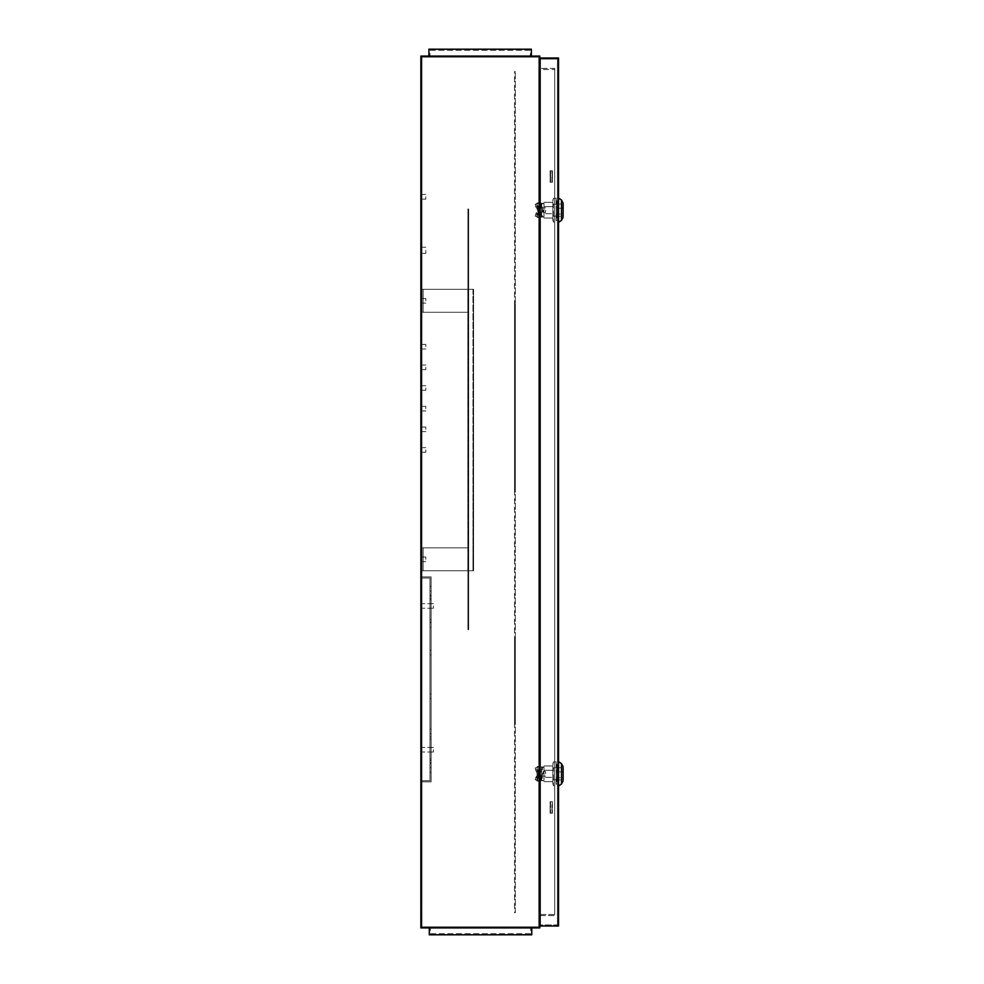 <?xml version="1.0" encoding="UTF-8"?>
<svg xmlns="http://www.w3.org/2000/svg" width="984" height="984" viewBox="0 0 984 984"><rect width="100%" height="100%" fill="white"/><g stroke="black" fill="none" stroke-linecap="round" stroke-linejoin="round"><path stroke-width="0.74" stroke-dasharray="4.92 3.69" d="M428.901 56.088L531.385 56.088L428.901 56.088L531.385 56.088L428.901 56.088L428.901 49.2L531.385 49.2L531.385 56.088L531.385 49.2L428.901 49.2L428.901 56.088L428.901 49.2L531.385 49.2L531.385 56.088M429.983 56.088L530.314 56.088L429.983 56.088L429.983 50.27L530.314 50.27L530.314 56.088L530.314 50.27L429.983 50.27L429.983 56.088M531.766 927.912L429.295 927.912L531.766 927.912L531.766 934.8L429.295 934.8L429.295 927.912M530.696 927.912L430.365 927.912L530.696 927.912L530.696 933.73L430.365 933.73L430.365 927.912L430.365 933.73L530.696 933.73L530.696 927.912M515.321 912.697L515.321 71.451L515.321 912.697L514.558 912.697L514.558 71.451L515.321 71.451L514.558 71.451L514.558 912.697L515.321 912.697M514.558 723.424L514.558 637.005L514.558 723.424L515.321 723.424L515.321 637.005L515.321 723.424L514.558 723.424M514.558 694.36L514.558 721.887L514.558 694.36L514.558 721.887L514.558 694.36L515.321 694.36L515.321 721.887L515.321 694.36L515.321 721.887L515.321 694.36L514.558 694.36M514.558 666.439L514.558 693.978L514.558 666.439L514.558 693.978L514.558 666.439L515.321 666.439L515.321 693.978L515.321 666.439L515.321 693.978L515.321 666.439L514.558 666.439M514.558 638.53L514.558 666.057L514.558 638.53L514.558 666.057L514.558 638.53L515.321 638.53L515.321 666.057L515.321 638.53L515.321 666.057L515.321 638.53L514.558 638.53M514.558 303.564L514.558 490.167L514.558 303.564L514.558 490.167L514.558 303.564L515.321 303.564L515.321 490.167L515.321 303.564L515.321 490.167L515.321 303.564L514.558 303.564M514.558 637.005L515.321 637.005L514.558 637.005M514.558 490.167L515.321 490.167L514.558 490.167M514.558 722.268L515.321 722.268L514.558 722.268M514.558 721.887L515.321 721.887L514.558 721.887M514.558 666.057L515.321 666.057L514.558 666.057M514.558 638.149L515.321 638.149L514.558 638.149M514.558 693.978L515.321 693.978L514.558 693.978M425.777 367.339L425.777 369.64L425.777 367.339M421.952 367.339L421.952 369.64L421.952 367.339M425.777 346.7L425.777 344.4L425.777 346.7M421.952 346.7L421.952 344.4L421.952 346.7M425.777 387.991L425.777 390.291L425.777 387.991M421.952 387.991L421.952 390.291L421.952 387.991M425.777 429.295L425.777 426.994L425.777 429.295M421.952 429.295L421.952 426.994L421.952 429.295M425.777 408.643L425.777 406.343L425.777 408.643M421.952 408.643L421.952 406.343L421.952 408.643M425.777 449.934L425.777 452.234L425.777 449.934M421.952 449.934L421.952 452.234L421.952 449.934M425.777 250.33L425.777 253.392L425.777 250.33M421.952 250.33L421.952 253.392L421.952 250.33M425.777 196.8L425.777 199.1L425.777 196.8M421.952 196.8L421.952 199.1L421.952 196.8M425.777 559.306L425.777 557.005L425.777 559.306M421.952 559.306L421.952 557.005L421.952 559.306M425.777 300.809L425.777 298.509L425.777 300.809M421.952 300.809L421.952 298.509L421.952 300.809M433.415 605.947L433.415 608.247L433.415 605.947M421.952 605.947L421.952 608.247L421.952 605.947M433.415 749.722L433.415 752.022L433.415 749.722M421.952 749.722L421.952 752.022L421.952 749.722M420.881 75.202L420.881 72.718L420.881 75.202M421.952 75.202L421.952 72.718L421.952 75.202M420.881 908.798L420.881 906.313L420.881 908.798M421.952 908.798L421.952 906.313L421.952 908.798M552.418 801.726L550.117 801.726L550.117 813.202L552.418 813.202L550.117 813.202L552.418 813.202L550.117 813.202L550.117 801.726L550.585 813.202L550.585 801.726L552.418 801.726L552.418 813.202L552.418 801.726L550.117 801.726L550.585 813.202L550.585 801.726L551.962 801.726L551.962 813.202L552.418 801.726M550.117 182.274L550.585 170.798L552.418 170.798L550.117 170.798L550.117 182.274L550.117 170.798L552.418 170.798L552.418 182.274L550.117 182.274L552.418 182.274L552.418 170.798L552.418 182.274L551.962 170.798L550.585 170.798L550.585 182.274L550.585 170.798L550.585 182.274L551.962 182.274L551.962 170.798L551.962 182.274L550.117 182.274M539.798 68.4L539.798 915.6L539.798 68.4L554.705 68.4L554.705 915.6L540.179 915.6M539.798 915.6L554.705 915.6L554.705 68.4L540.179 68.4M421.952 57.158L421.952 926.842L421.952 57.158L538.728 57.158L538.728 926.842L538.728 57.158L421.952 57.158M467.904 209.038L468.679 209.038L468.679 629.662L467.904 629.662L468.679 629.662L467.904 629.662L468.679 629.662L468.679 209.038L467.904 209.038L467.904 629.662L467.904 209.038L468.679 209.038L468.679 629.662L468.679 209.038L467.904 209.038L467.904 629.662L467.904 209.038M468.679 584.152L468.679 557.005L468.679 587.596L468.679 560.449L468.679 584.152L467.904 584.152L467.904 587.596L467.904 557.005L467.904 584.152L468.679 584.152M468.679 331.018L468.679 358.164L468.679 327.574L468.679 354.72L468.679 331.018L467.904 331.018L467.904 327.574L467.904 358.164L467.904 331.018L468.679 331.018M468.679 240.01L468.679 212.864L468.679 243.454L468.679 216.296L468.679 240.01L467.904 240.01L467.904 243.454L467.904 212.864L467.904 240.01L468.679 240.01M468.679 316.491L468.679 289.333L468.679 319.923L468.679 292.777L468.679 316.491L467.904 316.491L467.904 319.923L467.904 289.333L467.904 316.491L468.679 316.491M468.679 278.251L468.679 251.105L468.679 281.695L468.679 254.536L468.679 278.251L467.904 278.251L467.904 281.695L467.904 251.105L467.904 278.251L468.679 278.251M468.679 431.201L468.679 404.055L468.679 434.645L468.679 407.499L468.679 431.201L467.904 431.201L467.904 434.645L467.904 404.055L467.904 431.201L468.679 431.201M468.679 392.96L468.679 365.814L468.679 396.404L468.679 369.258L468.679 392.96L467.904 392.96L467.904 396.404L467.904 365.814L467.904 392.96L468.679 392.96M468.679 545.911L468.679 518.765L468.679 549.355L468.679 522.209L468.679 545.911L467.904 545.911L467.904 549.355L467.904 518.765L467.904 545.911L468.679 545.911M468.679 507.683L468.679 480.524L468.679 511.114L468.679 483.968L468.679 507.683L467.904 507.683L467.904 511.114L467.904 480.524L467.904 507.683L468.679 507.683M468.679 469.442L468.679 442.296L468.679 472.886L468.679 445.727L468.679 469.442L467.904 469.442L467.904 472.886L467.904 442.296L467.904 469.442L468.679 469.442M468.679 622.392L468.679 595.246L468.679 625.836L468.679 598.69L468.679 622.392L467.904 622.392L467.904 625.836L467.904 595.246L467.904 622.392L468.679 622.392M421.952 926.842L538.728 926.842L421.952 926.842M468.679 560.449L468.679 557.005L468.679 560.449L467.904 560.449L468.679 560.449M468.679 354.72L468.679 358.164L468.679 354.72L467.904 354.72L468.679 354.72M468.679 216.296L468.679 212.864L468.679 216.296L467.904 216.296L468.679 216.296M468.679 292.777L468.679 289.333L468.679 292.777L467.904 292.777L468.679 292.777M468.679 254.536L468.679 251.105L468.679 254.536L467.904 254.536L468.679 254.536M468.679 407.499L468.679 404.055L468.679 407.499L467.904 407.499L468.679 407.499M468.679 369.258L468.679 365.814L468.679 369.258L467.904 369.258L468.679 369.258M468.679 522.209L468.679 518.765L468.679 522.209L467.904 522.209L468.679 522.209M468.679 483.968L468.679 480.524L468.679 483.968L467.904 483.968L468.679 483.968M468.679 445.727L468.679 442.296L468.679 445.727L467.904 445.727L468.679 445.727M468.679 598.69L468.679 595.246L468.679 598.69L467.904 598.69L468.679 598.69M539.798 927.912L539.798 56.088L420.881 56.088L420.881 927.912L539.798 927.912M449.553 56.088L510.733 56.088L449.553 56.088L510.733 56.088L449.553 56.088L449.553 57.158L510.733 57.158L449.553 57.158L510.733 57.158L449.553 57.158L449.553 56.088M511.114 927.912L449.934 927.912L511.114 927.912L511.114 926.842L449.934 926.842L511.114 926.842L511.114 927.912M554.705 69.47L554.705 914.53L554.705 69.47L538.728 69.47L538.728 914.53L538.728 69.47L554.705 69.47M554.705 914.53L538.728 914.53L554.705 914.53M510.733 57.158L510.733 56.088L510.733 57.158M449.934 926.842L449.934 927.912L449.934 926.842M558.531 210.182L558.531 222.421L558.531 210.182M552.873 199.863L552.873 201.24L553.414 198.264L552.873 201.24L553.414 198.264L556.169 198.264L556.698 201.24L556.169 204.217L553.414 204.217L552.873 201.24L553.414 222.101L553.414 204.217L556.169 204.217L556.698 216.296L563.119 216.296L563.119 204.069L563.119 210.182L563.119 204.069L556.698 204.069L556.698 210.182L556.698 204.069M541.704 216.689L541.704 203.294L544.004 203.294L544.004 216.972L541.704 216.972L544.004 217.07L544.004 203.294M558.531 773.818L558.531 761.579L558.531 773.818M552.873 763.498L552.873 764.875L553.414 761.899L552.873 764.875L553.414 761.899L556.169 761.899L556.698 764.875L556.169 767.852L553.414 767.852L552.873 764.875L553.414 785.736L553.414 767.852L556.169 767.852L556.698 779.931L563.119 779.931L563.119 767.704L563.119 773.818L563.119 767.704L556.698 767.704L556.698 773.818L556.698 767.704M541.151 780.656L538.654 780.976L539.798 780.976L539.417 766.548L539.417 781.087L539.417 774.039L539.011 781.087L537.018 780.066L537.116 781.087L537.116 766.548L539.417 766.548L537.116 766.548L537.018 767.569L539.011 766.548L537.202 766.979L539.417 773.596L537.116 774.039L537.116 781.087L538.654 780.976L538.654 766.659L542.295 766.979L537.116 766.548L537.018 774.752L539.011 775.773L537.178 780.644L539.011 781.087L542.295 780.656L541.151 780.656L541.704 766.93L544.004 766.93L544.004 780.607L541.704 780.607L544.004 780.706L544.004 766.93M557.461 776.868L558.531 776.868L557.461 777.36L557.461 770.275L557.461 776.868M557.461 213.233L558.531 213.233L557.461 213.725L557.461 206.64L557.461 213.233M558.531 926.005L558.531 57.994L540.179 57.994L540.179 926.005L558.531 926.005M557.461 924.935L557.461 59.065L557.461 924.935L540.179 924.935L540.179 59.065L540.179 924.935L557.461 924.935M557.461 781.653L557.461 777.36L557.461 782.231L558.531 781.653L556.698 781.653L556.698 765.982L556.698 781.653L557.461 781.653M557.461 765.982L557.461 770.275L557.461 765.404L558.531 765.982L557.461 765.982M557.461 218.017L557.461 213.725L557.461 218.596L558.531 218.017L556.698 218.017L556.698 202.347L556.698 218.017L557.461 218.017M557.461 202.347L557.461 206.64L557.461 201.769L558.531 202.347L557.461 202.347M558.531 207.132L557.461 207.132L558.531 207.132L558.531 213.233L558.531 207.132M558.531 770.767L557.461 770.767L558.531 770.767L558.531 776.868L558.531 770.767M557.461 59.065L540.179 59.065L557.461 59.065M544.004 780.386L544.004 765.982L544.004 770.275L552.873 770.275L552.873 765.982L552.873 777.36L552.873 770.275L544.004 770.275L544.004 777.36L552.873 777.36L552.873 781.653L552.873 777.36L544.004 777.36L544.004 780.386M552.873 784.137L552.873 782.76L553.414 785.736L556.169 785.736L556.169 779.783L556.698 784.137M553.414 779.783L556.169 779.783L556.698 773.818L556.169 779.783L553.414 779.783M556.169 767.852L556.169 761.899L556.698 763.498L556.698 773.818L556.169 767.852M556.698 779.931L556.698 763.498M552.873 773.818L552.873 782.76L552.873 773.818M544.004 765.982L552.873 765.982L544.004 765.982M544.004 781.653L552.873 781.653L544.004 781.653M535.21 779.648L537.018 780.066L537.018 774.752L535.185 779.635L537.202 780.656M539.011 766.548L539.011 771.862L537.116 773.596L539.417 773.596L539.417 766.548M535.69 770.177L537.018 772.883L537.018 767.569L535.185 768L535.69 770.177L537.67 769.156M539.478 766.548L537.375 766.548M539.478 781.087L537.375 781.087M541.704 766.93L541.323 780.656L544.004 780.312M543.869 780.656L541.68 780.656L541.704 767.028L543.869 766.979L542.479 766.979L542.295 780.656M543.869 766.979L541.68 766.979M541.151 766.979L542.295 766.979M541.704 767.311L544.004 767.311M541.704 777.987L541.704 775.896L541.704 777.987L537.891 777.987L537.891 775.896L541.704 775.896L541.704 771.727L541.704 775.896L537.891 775.896L537.891 777.987M541.704 769.648L541.704 771.727L541.704 769.648L537.891 769.648L537.891 775.896L537.891 771.727L541.704 771.727L537.891 771.727L537.891 769.648M541.704 780.312L544.004 780.706M556.698 777.36L557.461 777.36L556.698 777.36M556.698 770.275L557.461 770.275L556.698 770.275M556.698 777.643L556.698 771.899L563.119 771.899L563.119 777.643L563.119 771.899L556.698 771.899L556.698 777.643L563.119 777.643M544.004 216.763L544.004 202.347L544.004 206.64L552.873 206.64L552.873 202.347L552.873 213.725L552.873 206.64L544.004 206.64L544.004 213.725L552.873 213.725L552.873 218.017L552.873 213.725L544.004 213.725L544.004 216.763M552.873 220.502L552.873 219.125L553.414 222.101L556.169 222.101L556.169 216.148L556.698 220.502M553.414 216.148L556.169 216.148L556.698 210.182L556.169 216.148L553.414 216.148M556.169 204.217L556.169 198.264L556.698 199.863L556.698 210.182L556.169 204.217M556.698 216.296L556.698 199.863M552.873 210.182L552.873 219.125L552.873 210.182M544.004 202.347L552.873 202.347L544.004 202.347M544.004 218.017L552.873 218.017L544.004 218.017M539.011 217.452L537.018 216.431L537.116 210.404L539.417 210.404L539.011 217.452L539.798 217.341L538.654 217.341L538.654 203.024L542.295 203.344L537.116 202.913L537.018 211.117L539.011 212.138L537.178 217.009L539.417 217.452L537.116 217.452L541.704 216.972L541.323 203.344L542.479 203.344L542.479 217.021L544.004 216.689M535.21 216.013L537.018 216.431L537.018 211.117L535.185 216L537.202 217.021L535.185 216M539.417 210.404L539.417 217.452L537.116 217.452L537.116 202.913L537.018 203.934L535.185 204.364L535.69 206.542L537.116 209.961L539.417 210.404M537.67 205.533L539.011 208.227L537.018 209.248L537.018 203.934L539.011 202.913L537.178 203.356L537.67 205.533L535.69 206.542M541.151 217.021L539.798 217.341L539.798 203.024L537.116 202.913L539.417 202.913L538.543 203.147L539.417 209.961L539.011 202.913M539.417 202.913L539.417 217.452M539.478 202.913L537.375 202.913M539.478 217.452L537.375 217.452M543.869 203.344L542.295 203.344M543.869 217.021L541.68 217.021M541.151 203.344L541.323 217.021L542.295 217.021M541.704 203.688L544.004 203.688M541.704 214.352L541.704 212.273L541.704 214.352L537.891 214.352L537.891 212.273L541.704 212.273L541.704 208.104L541.704 212.273L537.891 212.273L537.891 214.352M541.704 206.013L541.704 208.104L541.704 206.013L537.891 206.013L537.891 212.273L537.891 208.104L541.704 208.104L537.891 208.104L537.891 206.013M541.704 217.07L544.004 217.07M556.698 213.725L557.461 213.725L556.698 213.725M556.698 206.64L557.461 206.64L556.698 206.64M556.698 214.008L556.698 208.276L563.119 208.276L563.119 214.008L563.119 208.276L556.698 208.276L556.698 214.008L563.119 214.008M545.53 773.818L545.53 771.518L545.53 773.818M543.242 773.818L543.242 771.518L543.242 773.818M545.53 210.182L545.53 212.482L545.53 210.182M543.242 210.182L543.242 212.482L543.242 210.182M423.095 298.509L421.952 298.509L421.952 303.097L421.952 298.509L421.952 303.097L421.952 298.509L421.952 303.097L421.952 298.509L421.952 303.097L421.952 298.509L423.095 298.509L423.095 303.097L421.952 303.097L423.095 303.097L423.095 298.509L423.095 303.097L423.095 298.509L421.952 298.509L423.095 298.509L423.095 303.097L421.952 303.097L423.095 303.097L423.095 298.509M423.095 557.005L421.952 557.005L421.952 561.593L421.952 557.005L421.952 561.593L421.952 557.005L421.952 561.593L421.952 557.005L421.952 561.593L421.952 557.005L423.095 557.005L423.095 561.593L421.952 561.593L423.095 561.593L423.095 557.005L423.095 561.593L423.095 557.005L421.952 557.005L423.095 557.005L423.095 561.593L421.952 561.593L423.095 561.593L423.095 557.005M467.831 547.83L421.952 547.83L468.446 547.83L468.446 570.769L468.446 547.83L468.446 570.769L468.446 547.83L421.952 547.83L421.952 570.769L421.952 547.83L421.952 570.769L421.952 547.83L468.446 547.83L468.446 570.769L473.575 570.769L423.095 570.769L423.095 547.83L468.446 547.83L468.446 570.769L468.446 547.83L421.952 547.83L423.095 547.83L423.095 570.769L421.952 570.769L468.446 570.769L468.446 547.83L467.831 570.769L421.952 570.769L467.831 570.769L468.446 312.285L468.446 289.333L468.446 312.285L468.446 289.333L468.446 312.285L423.095 312.285L468.446 312.285L468.446 289.333L421.952 289.333L421.952 312.285L423.095 312.285L423.095 289.333L473.575 289.333L468.446 289.333L473.575 289.333L468.446 289.333L468.446 570.769L423.095 570.769L423.095 547.83L423.095 570.769L423.095 547.83L423.095 570.769L421.952 570.769L421.952 547.83L421.952 570.769L421.952 547.83L421.952 570.769L468.446 570.769L468.446 289.333L468.446 312.285L468.446 289.333L468.446 312.285L421.952 312.285L421.952 289.333L421.952 312.285L421.952 289.333L467.831 289.333L421.952 289.333L421.952 312.285L467.831 312.285L421.952 312.285L423.095 312.285L423.095 289.333L468.446 289.333L423.095 289.333L423.095 312.285L423.095 289.333L423.095 312.285L468.446 312.285L467.831 289.333L421.952 289.333L421.952 312.285L421.952 289.333L423.095 289.333L423.095 312.285L421.952 312.285L421.952 289.333L467.831 289.333L467.831 570.769L421.952 570.769L467.831 570.769L468.446 312.285L421.952 312.285L467.831 312.285L467.831 289.333L467.831 547.83M473.575 289.333L472.96 570.769L473.575 289.333L473.575 570.769L473.575 289.333L472.96 570.769L473.575 289.333L468.446 289.333L473.575 289.333L473.575 570.769L473.575 289.333M423.095 570.769L423.095 547.83L423.095 570.769M423.095 312.285L423.095 289.333L423.095 312.285M472.96 289.333L472.96 570.769L472.96 289.333M468.446 289.333L468.446 570.769L468.446 289.333M431.127 588.739L431.127 591.04L431.127 588.739M429.983 588.739L429.983 591.04L429.983 588.739M431.127 652.601L431.127 650.301L431.127 652.601M429.983 652.601L429.983 650.301L429.983 652.601M431.127 731.37L431.127 733.67L431.127 731.37M429.983 731.37L429.983 733.67L429.983 731.37M431.127 696.192L431.127 698.492L431.127 696.192M429.983 696.192L429.983 698.492L429.983 696.192M431.127 625.074L431.127 622.774L431.127 625.074M429.983 625.074L429.983 622.774L429.983 625.074M431.127 597.534L431.127 599.834L431.127 597.534M429.983 597.534L429.983 599.834L429.983 597.534M431.127 769.992L431.127 772.292L431.127 769.992M429.983 769.992L429.983 772.292L429.983 769.992M431.127 761.198L431.127 758.898L431.127 761.198M429.983 761.198L429.983 758.898L429.983 761.198M421.952 781.849L421.952 576.895L421.952 781.849L431.127 781.849L431.127 576.895L431.127 781.849L421.952 781.849M421.952 780.706L421.952 578.038L421.952 780.706L429.983 780.706L429.983 578.038L429.983 780.706L421.952 780.706M431.127 619.711L431.127 596.009L431.127 619.711L431.127 596.009L431.127 619.711L429.983 619.711L429.983 596.009L429.983 598.297L429.983 596.009L429.983 598.297L431.127 598.297L429.983 598.297L431.127 598.297L429.983 598.297L429.983 622.011L429.983 598.297L429.983 622.011L429.983 619.711L431.127 619.711M431.127 739.021L431.127 762.723L431.127 739.021L431.127 762.723L431.127 739.021L429.983 739.021L429.983 762.723L429.983 760.435L429.983 762.723L429.983 760.435L431.127 760.435L429.983 760.435L431.127 760.435L429.983 760.435L429.983 736.721L429.983 760.435L429.983 736.721L429.983 739.021L431.127 739.021M421.952 576.895L431.127 576.895L421.952 576.895M421.952 578.038L429.983 578.038L421.952 578.038M561.495 200.023L561.495 220.355M561.495 763.645L561.495 783.977M535.69 777.458L537.67 778.467M535.69 213.823L537.67 214.844M535.21 204.352L537.202 203.344M425.777 369.64L421.952 369.64M425.777 348.988L421.952 348.988M425.777 390.291L421.952 390.291M425.777 431.582L421.952 431.582M425.777 410.931L421.952 410.931M425.777 452.234L421.952 452.234M425.777 253.392L421.952 253.392L425.777 253.392M425.777 199.1L421.952 199.1L425.777 199.1M425.777 561.593L421.952 561.593L425.777 561.593M425.777 303.097L421.952 303.097L425.777 303.097M433.415 608.247L421.952 608.247L433.415 608.247M433.415 752.022L421.952 752.022L433.415 752.022M421.952 72.718L420.881 72.718L421.952 72.718M421.952 906.313L420.881 906.313L421.952 906.313M467.904 625.836L468.679 625.836L467.904 625.836M467.904 595.246L468.679 595.246L467.904 595.246M467.904 472.886L468.679 472.886L467.904 472.886M467.904 442.296L468.679 442.296L467.904 442.296M467.904 511.114L468.679 511.114L467.904 511.114M467.904 480.524L468.679 480.524L467.904 480.524M467.904 549.355L468.679 549.355L467.904 549.355M467.904 518.765L468.679 518.765L467.904 518.765M467.904 396.404L468.679 396.404L467.904 396.404M467.904 365.814L468.679 365.814L467.904 365.814M467.904 434.645L468.679 434.645L467.904 434.645M467.904 404.055L468.679 404.055L467.904 404.055M467.904 281.695L468.679 281.695L467.904 281.695M467.904 251.105L468.679 251.105L467.904 251.105M467.904 319.923L468.679 319.923L467.904 319.923M467.904 289.333L468.679 289.333L467.904 289.333M467.904 243.454L468.679 243.454L467.904 243.454M467.904 212.864L468.679 212.864L467.904 212.864M467.904 327.574L468.679 327.574L467.904 327.574M467.904 358.164L468.679 358.164L467.904 358.164M467.904 587.596L468.679 587.596L467.904 587.596M467.904 557.005L468.679 557.005L467.904 557.005M421.952 911.282L420.881 911.282L421.952 911.282M421.952 77.687L420.881 77.687L421.952 77.687M433.415 747.434L421.952 747.434L433.415 747.434M433.415 603.659L421.952 603.659L433.415 603.659M425.777 557.005L421.952 557.005L425.777 557.005M425.777 298.509L421.952 298.509L425.777 298.509M425.777 247.279L421.952 247.279L425.777 247.279M425.777 194.5L421.952 194.5L425.777 194.5M425.777 447.646L421.952 447.646M425.777 406.343L421.952 406.343M425.777 426.994L421.952 426.994M425.777 385.703L421.952 385.703M425.777 344.4L421.952 344.4M425.777 365.052L421.952 365.052M557.461 218.596L558.531 218.596M557.461 201.769L558.531 201.769M557.461 782.231L558.531 782.231M557.461 765.404L558.531 765.404M535.185 779.635L537.178 780.644M535.185 204.364L537.178 203.356M543.242 771.518L545.53 771.518M543.242 776.105L545.53 776.105M543.242 207.895L545.53 207.895M543.242 212.482L545.53 212.482M429.983 586.452L431.127 586.452L429.983 586.452M429.983 650.301L431.127 650.301L429.983 650.301M429.983 729.082L431.127 729.082L429.983 729.082M429.983 693.904L431.127 693.904L429.983 693.904M429.983 622.774L431.127 622.774L429.983 622.774M429.983 595.246L431.127 595.246L429.983 595.246M429.983 767.704L431.127 767.704L429.983 767.704M429.983 758.898L431.127 758.898L429.983 758.898M429.983 733.67L431.127 733.67L429.983 733.67M429.983 763.498L431.127 763.498L429.983 763.498M429.983 772.292L431.127 772.292L429.983 772.292M429.983 591.04L431.127 591.04L429.983 591.04M429.983 599.834L431.127 599.834L429.983 599.834M429.983 627.361L431.127 627.361L429.983 627.361M429.983 698.492L431.127 698.492L429.983 698.492M429.983 654.901L431.127 654.901L429.983 654.901M429.983 762.723L431.127 762.723L429.983 762.723M429.983 736.721L431.127 736.721L429.983 736.721M429.983 596.009L431.127 596.009L429.983 596.009M429.983 622.011L431.127 622.011L429.983 622.011"/><path stroke-width="1.48" d="M428.901 56.088L428.901 49.2L531.385 49.2L531.385 56.088M531.766 927.912L531.766 934.8L429.295 934.8L429.295 927.912M539.798 56.088L539.798 927.912L420.881 927.912L420.881 56.088L539.798 56.088M563.119 204.069L563.119 216.296M563.119 767.704L563.119 779.931M558.531 57.994L558.531 926.005L540.179 926.005L540.179 57.994L558.531 57.994M563.119 217.218L561.495 220.355L561.495 200.023L558.531 197.944M563.119 780.853L561.495 783.977L561.495 763.645L558.531 761.579M561.495 763.645L563.119 766.782M561.495 783.977L558.531 786.056M561.495 200.023L563.119 203.147M561.495 220.355L558.531 222.421"/></g></svg>

